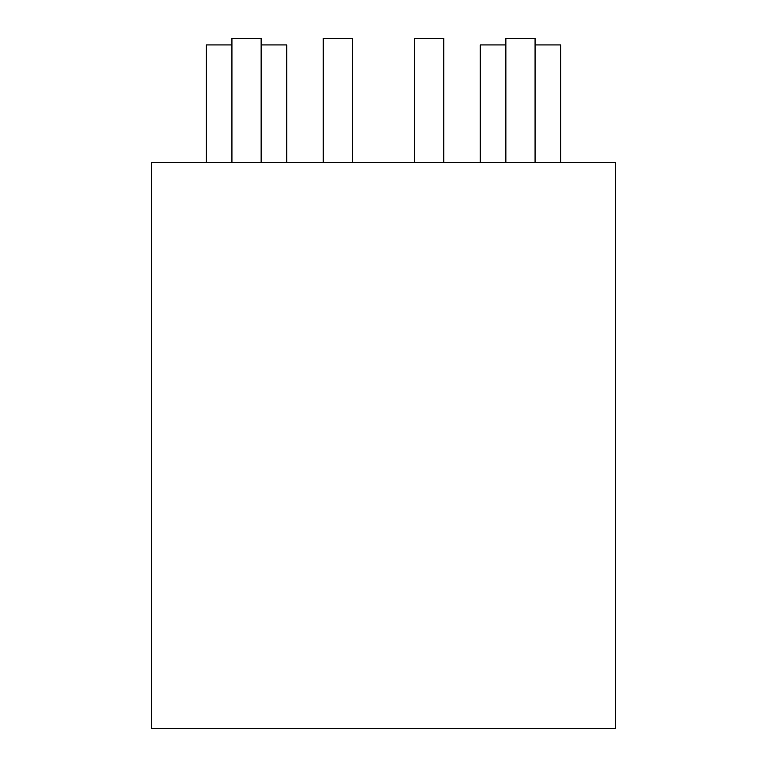<?xml version="1.0" encoding="UTF-8"?>
<svg xmlns="http://www.w3.org/2000/svg" width="767" height="767" viewBox="0 0 767 767"><rect width="100%" height="100%" fill="white"/><g stroke="black" fill="none" stroke-linecap="round" stroke-linejoin="round"><path stroke-width="1.15" d="M231.922 44.927L206.361 44.927L206.361 162.527M615.422 162.527L151.578 162.527L151.578 728.65L615.422 728.65L615.422 162.527M261.144 44.927L286.714 44.927L286.714 162.527M231.922 162.527L231.922 38.35L261.144 38.35L261.144 162.527M535.078 44.927L560.639 44.927L560.639 162.527M480.286 162.527L480.286 44.927L505.856 44.927M414.544 162.527L414.544 38.35L443.767 38.35L443.767 162.527M323.233 162.527L323.233 38.35L352.456 38.35L352.456 162.527M535.078 162.527L535.078 38.35L505.856 38.35L505.856 162.527"/></g></svg>
